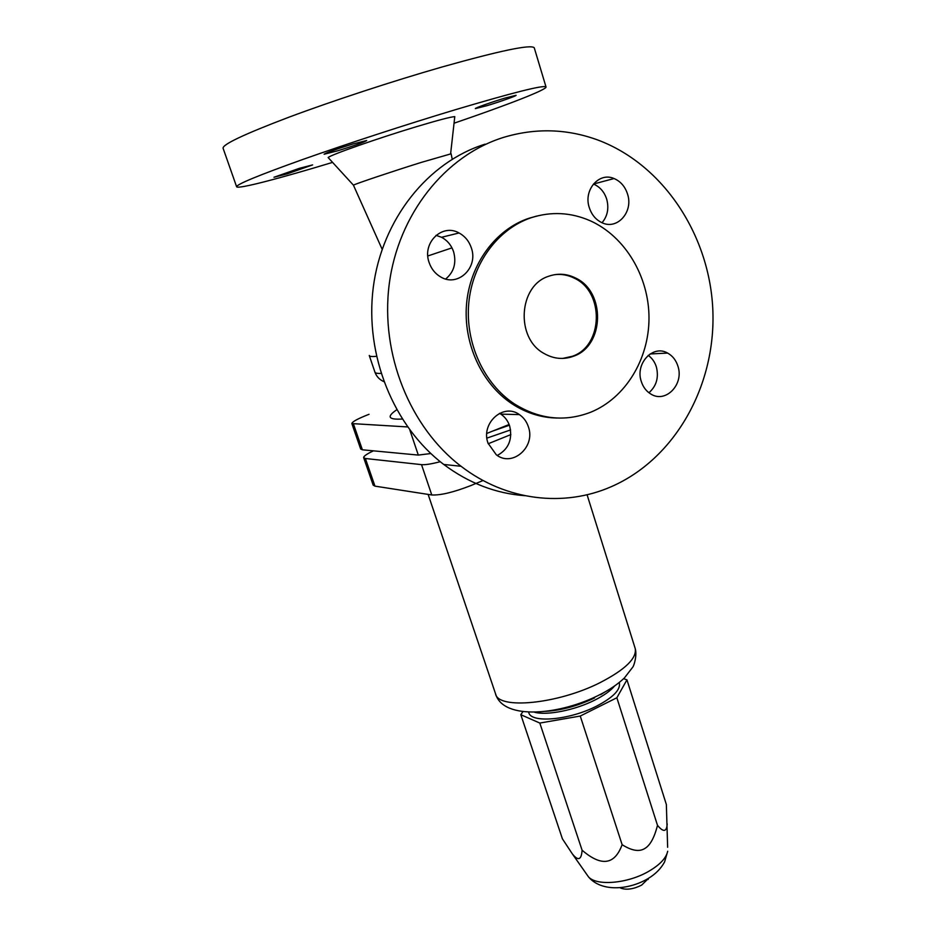 <?xml version="1.0" encoding="UTF-8"?>
<svg xmlns="http://www.w3.org/2000/svg" width="936" height="936" viewBox="0 0 936 936"><rect width="100%" height="100%" fill="white"/><g stroke="black" fill="none" stroke-linecap="round" stroke-linejoin="round"><path stroke-width="1.4" d="M369.041 414.297C357.868 418.661 352.135 421.75 351.854 423.587L407.558 426.933M492.699 431.075L509.383 425.225M236.597 186.709L223.096 148.274C222.323 144.53 244.156 134.211 288.58 117.328C332.128 101.029 392.734 81.128 441.909 67.029C500.152 50.649 530.923 44.226 534.245 47.771L534.327 48.052M332.572 162.384C279.583 178.46 237.978 189.341 236.632 186.802C236.363 184.462 258.453 175.336 302.901 159.436C346.437 144.015 406.68 124.359 455.341 109.723C512.951 92.594 543.161 84.989 545.992 86.884C547.759 89.329 507.335 104.996 454.042 123.213M328.665 158.125L328.138 157.541C330.279 154.99 378.261 138.165 416.508 126.664C438.106 120.182 450.86 116.836 454.779 116.626L454.685 117.538M382.122 249.222L353.422 185.152C355.703 183.749 392.383 171.428 421.375 162.373L451.117 153.796M524.803 495.682C495.823 493.553 468.807 483.151 443.746 464.455C393.927 426.746 364.537 355.598 373.265 287.422C381.982 219.246 427.904 161.94 485.082 144.167M611.419 486.626C564.151 507.464 506.154 501.029 461.074 466.28C410.225 427.6 380.215 354.475 389.2 284.404C398.163 214.332 445.185 155.493 503.58 137.381C535.345 127.869 566.608 128.7 597.39 139.85C664.314 164.677 710.506 236.89 712.904 311.84C715.35 386.837 674.575 459.003 611.419 486.626M530.911 217.807C551.023 211.302 570.796 212.285 590.218 220.767C625.307 236.516 649.022 276.752 648.999 318.018C648.999 359.284 625.447 397.999 590.838 412.168C564.782 422.206 539.23 419.422 514.203 403.779C484.006 383.818 465.204 343.243 468.737 303.451C472.247 263.648 497.765 229.027 530.911 217.807M557.131 418.041C541.172 417.76 526.102 412.998 511.945 403.755C481.818 383.854 463.063 343.418 466.573 303.744C470.083 264.081 495.518 229.566 528.583 218.38L536.62 216.099M554.276 274.739C561.19 273.815 567.836 274.95 574.236 278.144C604.668 291.868 603.264 346.004 572.387 356.265L562.688 358.43M573.581 356.206C563.577 359.88 553.749 358.991 544.12 353.515C515.268 338.305 518.474 285.328 548.905 276.178C557.914 273.101 566.76 273.686 575.441 277.957C605.908 291.704 604.504 345.934 573.581 356.206M338.177 150.673L324.102 154.218C326.477 152.626 336.047 149.222 352.837 144.004L366.69 140.529C364.233 142.143 354.732 145.525 338.177 150.673M486.895 105.686L475.371 108.599C474.376 108.225 491.716 102.059 504.761 98.151L516.087 95.296C516.953 95.718 499.754 101.825 486.895 105.686M299.403 168.316L312.624 164.9L287.411 173.78L273.991 177.255L299.403 168.316M497.297 455.458C508.576 449.233 512.706 439.429 509.675 426.055C507.979 420.966 505.042 417 500.842 414.133L499.52 413.326M488.007 443.149C480.542 423.224 503.463 402.644 519.398 414.601C523.68 417.538 526.675 421.621 528.395 426.839C535.825 446.917 512.366 467.602 496.291 454.779L488.007 443.149M445.688 278.998C453.925 272.142 456.569 263.098 453.632 251.866C451.398 245.29 447.373 240.423 441.558 237.288L436.047 235.334M429.109 262.478C421.844 242.915 442.166 223.119 459.05 232.97C464.981 236.2 469.076 241.195 471.358 247.958C478.6 267.778 457.564 287.68 440.47 276.81C435.065 273.581 431.274 268.796 429.109 262.478M627.6 194.267C633.496 211.945 617.245 230.233 602.035 222.733C595.846 219.82 591.587 214.718 589.235 207.453C583.315 189.961 599.098 171.756 614.063 178.542C620.673 181.397 625.189 186.638 627.6 194.267M602.035 222.733C607.522 216.193 609.09 208.4 606.75 199.345C604.375 191.915 599.941 186.814 593.447 184.041L614.063 178.542M648.929 392.746C656.405 386.159 658.909 377.617 656.428 367.134C654.884 362.103 652.146 358.172 648.215 355.352M677.992 366.397C684.076 384.404 665.695 403.474 650.976 394.115C646.296 391.33 643.044 387.036 641.218 381.256C635.088 363.367 653.094 344.378 667.637 353.083C672.656 355.879 676.108 360.313 677.992 366.397M430.817 453.539L418.31 455.083L362.384 449.795L360.664 449.011L351.877 423.645M509.114 424.499L486.802 433.438M373.429 450.836C366.783 453.96 363.519 456.241 363.659 457.681L365.391 458.5L421.528 464.642C425.26 464.97 431.496 463.987 440.224 461.705M488.206 443.746L510.857 434.596M510.576 429.928L486.919 438.118M483.07 480.507L470.808 485.585C453.609 492.277 440.599 495.401 431.765 494.969L374.95 486.135L373.183 485.152L363.683 457.739M594.524 697.963C577.933 705.873 561.67 710.342 545.735 711.348M605.206 691.821L600.549 694.723M614.613 685.948C610.658 690.721 604.036 695.448 594.769 700.116C574.891 710.202 546.916 715.736 534.503 712.214M619.281 682.812L619.398 683.151C620.51 689.902 612.951 697.542 596.688 706.083C569.404 720.205 530.572 723.481 528.746 712.436L528.664 712.179M522.861 711.711L520.814 714.694L539.815 723.06L580.261 716.052L616.859 697.753L626.956 679.84L623.622 678.694M667.637 847.279L666.362 804.55L626.956 679.84M667.216 823.902C666.654 832.022 663.413 832.502 657.493 825.341L616.859 697.753M657.493 825.341C654.287 838.024 649.9 845.828 644.354 848.753C638.89 851.947 631.472 850.59 622.124 844.682L580.261 716.052M622.124 844.682C614.695 864.946 601.345 866.783 582.087 850.204L539.815 723.06M582.087 850.204C581.443 860.02 578.191 861.237 572.317 853.854L562.407 838.82L520.814 714.694M648.777 878.132L641.687 885.082C633.754 889.083 626.863 890.136 621.024 888.241L619.913 887.644M396.7 409.804C386.428 416.766 388.264 419.843 402.223 419.024M427.834 255.961L451.971 247.876M369.264 355.481C369.498 356.487 371.885 356.78 376.412 356.347M369.299 355.61L374.915 372.095C375.16 373.125 377.185 373.569 380.975 373.405M418.31 455.083L409.874 430.104M362.384 449.795L353.527 424.23M421.528 464.642L431.765 494.969M365.391 458.5L374.95 486.135M635.076 648.098L635.24 648.625C636.843 658.312 625.178 669.626 600.268 682.543C557.844 704.176 497.87 709.816 495.53 693.74L428.138 494.407M572.317 853.854L588.451 876.821C601.193 892.207 628.828 890.054 648.121 878.541C655.446 874.177 660.933 868.643 664.595 861.927L667.707 851.222C666.221 858.148 659.798 864.911 648.426 871.498C627.483 883.642 596.372 886.193 588.451 876.821L586.673 874.282M534.245 47.771L545.992 86.884M450.625 153.761L454.779 116.626M443.746 464.455L461.074 466.28M383.772 381.595C379.466 379.642 376.529 376.518 374.95 372.224M500.842 414.133L519.398 414.601M441.558 237.288L459.05 232.97M495.647 694.067C503.474 720.662 560.793 715.127 600.97 694.102C610.377 689.27 618.205 683.865 624.441 677.91L632.759 667.134C633.789 666.163 637.252 655.785 635.24 648.625L587.071 494.734M648.121 879.489L648.414 878.354M619.398 683.151L619.199 682.531M353.422 185.152L328.138 157.541M511.945 403.755L514.203 403.779M574.236 278.144L575.441 277.957M650.087 353.96L667.637 353.083M621.024 888.241L620.252 887.609M452.217 159.179L451.094 153.715"/></g></svg>
